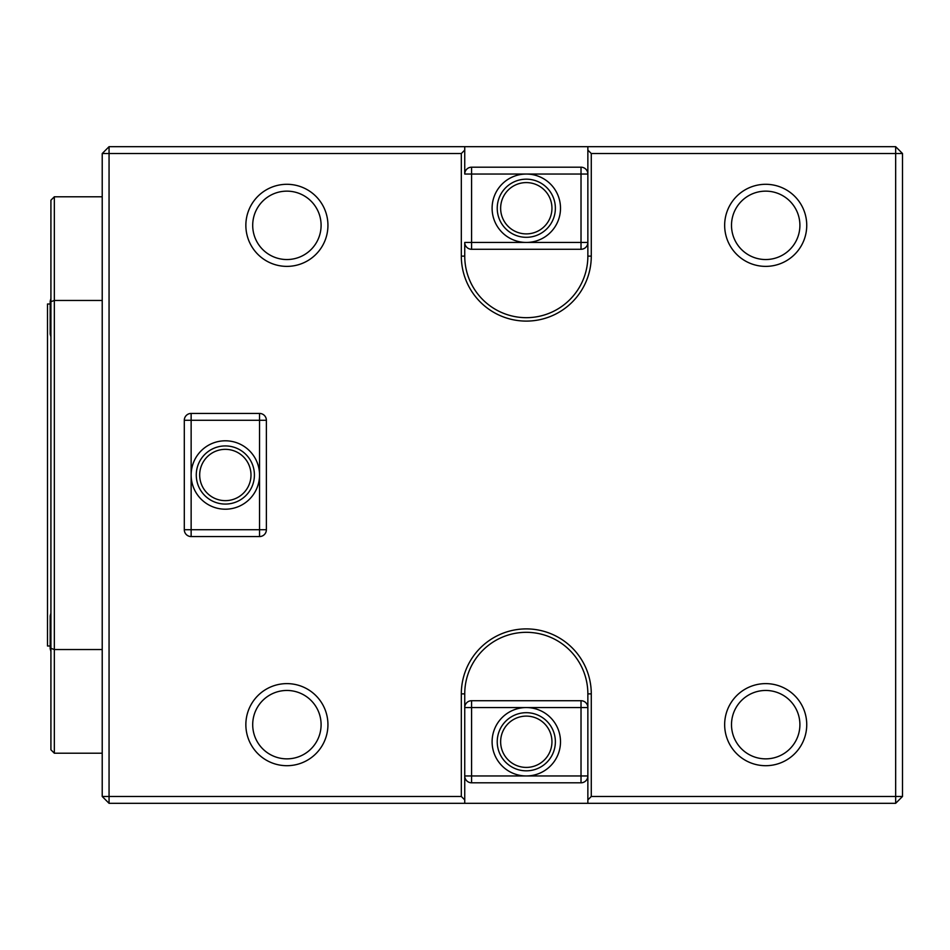 <?xml version="1.0" encoding="UTF-8"?>
<svg xmlns="http://www.w3.org/2000/svg" width="950" height="950" viewBox="0 0 950 950"><rect width="100%" height="100%" fill="white"/><g stroke="black" fill="none" stroke-linecap="round" stroke-linejoin="round"><path stroke-width="1.43" d="M109.06 146.68L102.22 153.52L109.06 153.52L109.06 146.68L464.74 146.68L464.74 150.1L461.32 153.52L109.06 153.52L109.06 796.48L102.22 796.48L109.06 803.32L109.06 796.48L461.32 796.48L464.74 799.9L464.74 803.32L109.06 803.32M895.66 803.32L587.86 803.32L587.86 799.9L591.28 796.48L895.66 796.48L895.66 803.32L902.5 796.48L895.66 796.48L895.66 153.52L591.28 153.52L587.86 150.1L587.86 146.68L895.66 146.68L895.66 153.52L902.5 153.52L895.66 146.68M461.32 796.48L461.32 693.88A64.98 64.98 0 0 1 526.3 628.9A64.98 64.98 0 0 1 591.28 693.88L591.28 796.48M587.86 799.9L587.86 775.96A6.84 6.84 0 0 1 581.02 782.8L471.58 782.8A6.84 6.84 0 0 1 464.74 775.96L464.74 707.56A6.84 6.84 0 0 1 471.58 700.72L581.02 700.72L581.02 707.56L471.58 707.56L471.58 775.96L526.3 775.96A34.2 34.2 0 0 1 492.1 741.76A34.2 34.2 0 0 1 526.3 707.56A34.2 34.2 0 0 1 560.5 741.76A34.2 34.2 0 0 1 526.3 775.96L581.02 775.96L581.02 707.56L587.86 707.56L587.86 693.88A61.56 61.56 0 0 0 526.3 632.32A61.56 61.56 0 0 0 464.74 693.88L464.74 799.9M102.22 796.48L102.22 153.52M464.74 256.12A61.56 61.56 0 0 0 526.3 317.68A61.56 61.56 0 0 0 587.86 256.12L587.86 242.44A6.84 6.84 0 0 1 581.02 249.28L471.58 249.28A6.84 6.84 0 0 1 464.74 242.44L464.74 256.12L461.32 256.12L461.32 153.52M591.28 153.52L591.28 256.12A64.98 64.98 0 0 1 526.3 321.1A64.98 64.98 0 0 1 461.32 256.12M464.74 150.1L464.74 174.04A6.84 6.84 0 0 1 471.58 167.2L581.02 167.2L581.02 174.04L526.3 174.04A34.2 34.2 0 0 1 560.5 208.24A34.2 34.2 0 0 1 526.3 242.44A34.2 34.2 0 0 1 492.1 208.24A34.2 34.2 0 0 1 526.3 174.04L471.58 174.04L471.58 242.44L581.02 242.44L581.02 174.04L587.86 174.04L587.86 150.1M587.86 146.68L464.74 146.68M902.5 153.52L902.5 796.48M587.86 803.32L464.74 803.32M266.38 529.72L266.38 420.28A6.84 6.84 0 0 0 259.54 413.44A6.84 6.84 0 0 1 266.38 420.28L266.38 529.72L259.54 529.72L259.54 475A34.2 34.2 0 0 1 225.34 509.2A34.2 34.2 0 0 1 191.14 475A34.2 34.2 0 0 1 225.34 440.8A34.2 34.2 0 0 1 259.54 475L259.54 420.28L191.14 420.28L191.14 529.72L259.54 529.72L259.54 536.56A6.84 6.84 0 0 0 266.38 529.72M184.3 529.72A6.84 6.84 0 0 0 191.14 536.56A6.84 6.84 0 0 1 184.3 529.72L184.3 420.28L184.3 529.72L191.14 529.72L191.14 536.56L259.54 536.56M184.3 420.28L191.14 420.28L191.14 413.44A6.84 6.84 0 0 0 184.3 420.28A6.84 6.84 0 0 1 191.14 413.44L259.54 413.44L259.54 420.28L266.38 420.28M327.94 724.66A41.04 41.04 0 0 0 266.38 689.118A41.04 41.04 0 0 0 266.38 760.202A41.04 41.04 0 0 0 327.94 724.66A41.04 41.04 0 0 0 266.38 689.118A41.04 41.04 0 0 0 266.38 760.202A41.04 41.04 0 0 0 327.94 724.66M806.74 724.66A41.04 41.04 0 0 0 745.18 689.118A41.04 41.04 0 0 0 745.18 760.202A41.04 41.04 0 0 0 806.74 724.66A41.04 41.04 0 0 0 745.18 689.118A41.04 41.04 0 0 0 745.18 760.202A41.04 41.04 0 0 0 806.74 724.66M806.74 225.34A41.04 41.04 0 0 0 745.18 189.798A41.04 41.04 0 0 0 745.18 260.882A41.04 41.04 0 0 0 806.74 225.34A41.04 41.04 0 0 0 745.18 189.798A41.04 41.04 0 0 0 745.18 260.882A41.04 41.04 0 0 0 806.74 225.34M327.94 225.34A41.04 41.04 0 0 0 266.38 189.798A41.04 41.04 0 0 0 266.38 260.882A41.04 41.04 0 0 0 327.94 225.34A41.04 41.04 0 0 0 266.38 189.798A41.04 41.04 0 0 0 266.38 260.882A41.04 41.04 0 0 0 327.94 225.34M102.22 196.781L54.34 196.781L54.34 300.461L102.22 300.461M54.34 753.219L50.92 749.799L50.92 301.673L54.34 300.461L54.34 753.219L102.22 753.219M102.22 649.539L54.34 649.539L50.92 648.328M50.92 301.673L50.92 200.201L54.34 196.781M50.92 613.166A68.4 68.4 0 0 0 50.184 615.909L50.184 648.731L50.92 651.474M50.92 298.526A68.4 68.4 0 0 0 50.184 301.269L50.184 334.091L50.92 336.834M50.92 646L47.5 646L47.5 304L50.184 304M551.95 208.24A25.65 25.65 0 0 1 513.475 230.458A25.65 25.65 0 0 1 513.475 186.022A25.65 25.65 0 0 1 551.95 208.24M555.37 208.24A29.07 29.07 0 0 1 511.765 233.415A29.07 29.07 0 0 1 511.765 183.065A29.07 29.07 0 0 1 555.37 208.24M587.86 174.04A6.84 6.84 0 0 0 581.02 167.2A6.84 6.84 0 0 1 587.86 174.04L587.86 242.44A6.84 6.84 0 0 1 581.02 249.28L581.02 242.44L587.86 242.44M551.95 741.76A25.65 25.65 0 0 1 513.475 763.978A25.65 25.65 0 0 1 513.475 719.542A25.65 25.65 0 0 1 551.95 741.76M555.37 741.76A29.07 29.07 0 0 1 511.765 766.935A29.07 29.07 0 0 1 511.765 716.585A29.07 29.07 0 0 1 555.37 741.76M587.86 707.56A6.84 6.84 0 0 0 581.02 700.72A6.84 6.84 0 0 1 587.86 707.56L587.86 775.96A6.84 6.84 0 0 1 581.02 782.8L581.02 775.96L587.86 775.96M321.1 225.34A34.2 34.2 0 0 0 269.8 195.724A34.2 34.2 0 0 0 269.8 254.956A34.2 34.2 0 0 0 321.1 225.34M799.9 225.34A34.2 34.2 0 0 0 748.6 195.724A34.2 34.2 0 0 0 748.6 254.956A34.2 34.2 0 0 0 799.9 225.34M799.9 724.66A34.2 34.2 0 0 0 748.6 695.044A34.2 34.2 0 0 0 748.6 754.276A34.2 34.2 0 0 0 799.9 724.66M321.1 724.66A34.2 34.2 0 0 0 269.8 695.044A34.2 34.2 0 0 0 269.8 754.276A34.2 34.2 0 0 0 321.1 724.66M225.34 500.65A25.65 25.65 0 0 1 203.122 462.175A25.65 25.65 0 0 1 247.558 462.175A25.65 25.65 0 0 1 225.34 500.65M225.34 504.07A29.07 29.07 0 0 1 200.165 460.465A29.07 29.07 0 0 1 250.515 460.465A29.07 29.07 0 0 1 225.34 504.07M591.28 693.88L587.86 693.88M461.32 693.88L464.74 693.88M587.86 256.12L591.28 256.12M464.74 242.44A6.84 6.84 0 0 0 471.58 249.28L471.58 242.44L464.74 242.44M471.58 167.2A6.84 6.84 0 0 0 464.74 174.04L471.58 174.04L471.58 167.2M464.74 707.56A6.84 6.84 0 0 1 471.58 700.72L471.58 707.56L464.74 707.56M464.74 775.96A6.84 6.84 0 0 0 471.58 782.8L471.58 775.96L464.74 775.96"/></g></svg>
